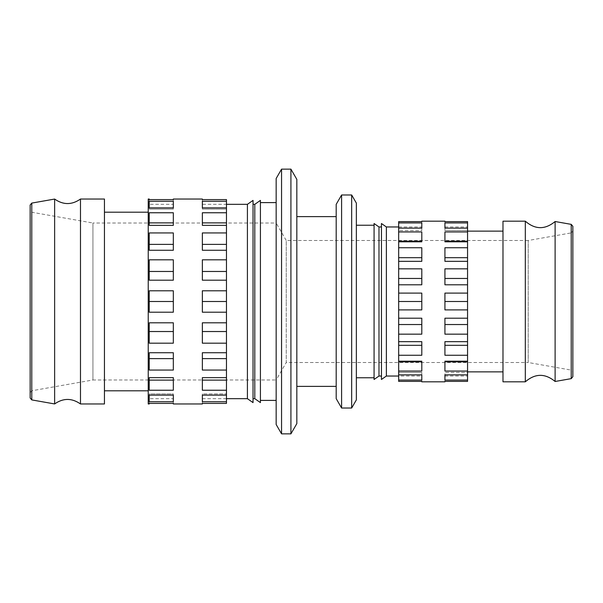 <?xml version="1.0" encoding="UTF-8"?>
<svg xmlns="http://www.w3.org/2000/svg" width="603" height="603" viewBox="0 0 603 603"><rect width="100%" height="100%" fill="white"/><g stroke="black" fill="none" stroke-linecap="round" stroke-linejoin="round"><path stroke-width="0.45" stroke-dasharray="3.02 2.26" d="M336.188 386.372L336.188 216.628L336.188 386.372M296.827 386.372L296.827 216.628L296.827 386.372M296.827 423.63L296.827 179.37M290.925 433.851L290.925 169.149M281.556 433.851L281.556 169.149M276.159 424.504L276.159 178.496M356.358 399.902L356.358 203.098M351.67 408.02L351.67 194.98M341.599 408.02L341.599 194.98M336.188 398.651L336.188 204.349M528.205 240.491L286.244 240.491L286.244 301.5L286.244 240.491L276.159 223.02L276.159 301.5L276.159 223.02L92.937 223.02L92.937 379.98L276.159 379.98L276.159 301.5L276.159 379.98L286.244 362.509L286.244 301.5L286.244 362.509L528.205 362.509L528.205 240.491L528.205 362.509L571.222 370.099L571.222 232.901L528.205 240.491M572.85 376.702L572.85 226.298M502.985 231.137L502.985 371.863L502.985 231.137M467.559 231.137L467.559 371.863L467.559 231.137M398.673 371.064L398.673 361.808L398.673 371.064L421.799 371.064L421.799 361.189L398.673 361.189L398.673 345.315L398.673 355.25L421.799 355.25L421.799 341.66L398.673 341.66L398.673 324.535L398.673 334.168L421.799 334.168L421.799 318.203L398.673 318.203L398.673 301.5L398.673 309.897L421.799 309.897L421.799 293.103L398.673 293.103L398.673 278.465L398.673 284.797L421.799 284.797L421.799 268.832L398.673 268.832L398.673 257.685L398.673 261.34L421.799 261.34L421.799 247.75L398.673 247.75L398.673 257.685L398.673 241.192L398.673 241.811L421.799 241.811L421.799 231.936L398.673 231.936L398.673 241.192L398.673 228.122L398.673 230.61L398.673 228.122L421.799 228.122L421.799 222.929L398.673 222.929L398.673 376.038L421.799 376.038L421.799 381.382L398.673 381.382L398.673 376.038L398.673 381.382L398.673 380.071L421.799 380.071L421.799 374.878L398.673 374.878L398.673 372.39L421.799 372.39L421.799 374.878M386.372 226.962L386.372 376.038M381.45 223.517L381.45 379.483M381.45 226.962L381.45 376.038L381.45 226.962M378.993 226.962L378.993 376.038M374.071 223.517L374.071 379.483M374.071 225.236L374.071 377.764L374.071 225.236M356.358 225.236L356.358 377.764L356.358 225.236M555.114 381.48L555.114 221.52M525.311 221.18L525.311 381.82M502.985 221.18L502.985 381.82M444.924 221.618L444.924 226.962L444.924 221.618L467.559 221.618L467.559 222.929L444.924 222.929L444.924 228.122L467.559 228.122L467.559 231.936L444.924 231.936L444.924 241.811L467.559 241.811L467.559 247.75L444.924 247.75L444.924 261.34L467.559 261.34L467.559 268.832L444.924 268.832L444.924 284.797L467.559 284.797L467.559 293.103L444.924 293.103L444.924 309.897L467.559 309.897L467.559 318.203L444.924 318.203L444.924 334.168L467.559 334.168L467.559 341.66L444.924 341.66L444.924 355.25L467.559 355.25L467.559 361.189L444.924 361.189L444.924 371.064L467.559 371.064L467.559 374.878L444.924 374.878L444.924 380.071L467.559 380.071L467.559 381.382L444.924 381.382L444.924 376.038L444.924 381.382M398.673 355.25L398.673 361.189M398.673 334.168L398.673 341.66M398.673 309.897L398.673 318.203M398.673 284.797L398.673 293.103M398.673 261.34L398.673 268.832M398.673 241.811L398.673 247.75M398.673 228.122L398.673 231.936M398.673 226.962L421.799 226.962L421.799 221.618L398.673 221.618L398.673 222.929M92.937 379.98L92.937 223.02L31.778 212.241L31.778 390.759L92.937 379.98M30.15 205.028L30.15 397.972M104.447 390.804L104.447 212.196L104.447 390.804M148.232 390.804L148.232 212.196L148.232 390.804M226.464 212.761L226.464 222.884L226.464 212.761L202.359 212.761L202.359 225.356L226.464 225.356L226.464 244.381L226.464 232.939L202.359 232.939L202.359 250.268L226.464 250.268L226.464 271.471L226.464 259.825L202.359 259.825L202.359 280.199L226.464 280.199L226.464 301.5L226.464 290.789L202.359 290.789L202.359 312.211L226.464 312.211L226.464 331.529L226.464 322.801L202.359 322.801L202.359 343.175L226.464 343.175L226.464 358.619L226.464 352.732L202.359 352.732L202.359 370.061L226.464 370.061L226.464 358.619L226.464 380.116L226.464 377.644L202.359 377.644L202.359 390.239L226.464 390.239L226.464 380.116L226.464 395.108L226.464 393.917L226.464 395.108L202.359 395.108L202.359 401.726L226.464 401.726L226.464 204.327L202.359 204.327L202.359 199.601L226.464 199.601L226.464 204.327L226.464 199.601L226.464 201.274L202.359 201.274L202.359 207.892L226.464 207.892L226.464 209.083L202.359 209.083L202.359 207.892M247.411 398.673L247.411 204.327M253.034 402.608L253.034 200.392M253.034 398.673L253.034 204.327L253.034 398.673M254.798 398.673L254.798 204.327M260.413 402.608L260.413 200.392M260.413 400.4L260.413 202.6L260.413 400.4M276.159 400.4L276.159 202.6L276.159 400.4M54.632 199.058L54.632 403.942M80.478 403.965L80.478 199.035M104.447 403.965L104.447 199.035M148.232 403.965L148.232 199.035M226.464 232.939L226.464 225.356M226.464 259.825L226.464 250.268M226.464 290.789L226.464 280.199M226.464 322.801L226.464 312.211M226.464 352.732L226.464 343.175M226.464 377.644L226.464 370.061M226.464 395.108L226.464 390.239M226.464 398.673L202.359 398.673L202.359 403.399L226.464 403.399L226.464 401.726M173.325 401.726L173.325 393.917L173.325 395.108L149.22 395.108L149.22 401.726L173.325 401.726L173.325 393.917L149.22 393.917L149.22 401.726M173.325 380.116L173.325 390.239L173.325 377.644L149.22 377.644L149.22 390.239L173.325 390.239L173.325 377.644L173.325 380.116L149.22 380.116L149.22 390.239L149.22 380.116M173.325 358.619L173.325 370.061L173.325 352.732L149.22 352.732L149.22 370.061L173.325 370.061L173.325 352.732L173.325 358.619L149.22 358.619L149.22 370.061L149.22 358.619M173.325 331.529L173.325 343.175L173.325 322.801L149.22 322.801L149.22 343.175L173.325 343.175L173.325 322.801L173.325 331.529L149.22 331.529L149.22 343.175L149.22 331.529M173.325 301.5L173.325 312.211L173.325 290.789L149.22 290.789L149.22 312.211L173.325 312.211L173.325 290.789L173.325 301.5L149.22 301.5L149.22 312.211L149.22 301.5M173.325 271.471L173.325 259.825L149.22 259.825L149.22 280.199L173.325 280.199L173.325 259.825L173.325 280.199L173.325 271.471L149.22 271.471L149.22 259.825L149.22 271.471M173.325 244.381L173.325 232.939L149.22 232.939L149.22 250.268L173.325 250.268L173.325 232.939L173.325 250.268L173.325 244.381L149.22 244.381L149.22 232.939L149.22 244.381M173.325 222.884L173.325 212.761L149.22 212.761L149.22 225.356L173.325 225.356L173.325 212.761L173.325 225.356L173.325 222.884L149.22 222.884L149.22 212.761L149.22 222.884M173.325 201.274L149.22 201.274L149.22 207.892L173.325 207.892L173.325 201.274L173.325 209.083L149.22 209.083L149.22 207.892M173.325 207.892L173.325 209.083L173.325 207.892L173.325 209.083L149.22 209.083L149.22 201.274M149.22 204.327L149.22 199.601L149.22 204.327L173.325 204.327L173.325 199.601L173.325 204.327M149.22 395.108L149.22 393.917L149.22 395.108L149.22 393.917L173.325 393.917L173.325 395.108M149.22 398.673L149.22 403.399L149.22 398.673L173.325 398.673L173.325 403.399L173.325 398.673M202.359 271.471L202.359 259.825L202.359 280.199L202.359 271.471L226.464 271.471M202.359 244.381L202.359 232.939L202.359 250.268L202.359 244.381L226.464 244.381M202.359 222.884L202.359 212.761L202.359 225.356L202.359 222.884L226.464 222.884M226.464 204.327L226.464 207.892M202.359 199.601L202.359 204.327M226.464 201.274L226.464 209.083L202.359 209.083L202.359 201.274M202.359 301.5L202.359 312.211L202.359 290.789L202.359 301.5L226.464 301.5M202.359 331.529L202.359 343.175L202.359 322.801L202.359 331.529L226.464 331.529M202.359 358.619L202.359 370.061L202.359 352.732L202.359 358.619L226.464 358.619M202.359 380.116L202.359 390.239L202.359 377.644L202.359 380.116L226.464 380.116M202.359 395.108L202.359 393.917L202.359 395.108L202.359 393.917L226.464 393.917L202.359 393.917L202.359 401.726M202.359 403.399L202.359 398.673M30.15 301.5L30.15 392.696L30.15 301.5M444.924 324.535L444.924 334.168L444.924 324.535L467.559 324.535L467.559 318.203M444.924 345.315L444.924 355.25L444.924 345.315L467.559 345.315L467.559 341.66M444.924 361.808L444.924 371.064L444.924 361.808L467.559 361.808L467.559 361.189M467.559 374.878L467.559 372.39L467.559 374.878L467.559 372.39L444.924 372.39L444.924 380.071M467.559 381.382L467.559 376.038L467.559 381.382M444.924 376.038L467.559 376.038M467.559 380.071L467.559 372.39L444.924 372.39L444.924 374.878M467.559 371.064L467.559 361.808M467.559 355.25L467.559 345.315M467.559 334.168L467.559 324.535M467.559 309.897L467.559 293.103M444.924 301.5L444.924 293.103L444.924 309.897L444.924 301.5L467.559 301.5M467.559 284.797L467.559 268.832M444.924 278.465L444.924 268.832L444.924 284.797L444.924 278.465L467.559 278.465M467.559 261.34L467.559 247.75M444.924 257.685L444.924 247.75L444.924 261.34L444.924 257.685L467.559 257.685M467.559 241.811L467.559 231.936M444.924 241.192L444.924 231.936L444.924 241.811L444.924 241.192L467.559 241.192M444.924 222.929L444.924 230.61L467.559 230.61L467.559 222.929M467.559 228.122L467.559 230.61L444.924 230.61L444.924 228.122M467.559 221.618L467.559 226.962L467.559 221.618M444.924 226.962L467.559 226.962M421.799 324.535L421.799 334.168L421.799 318.203L421.799 324.535L398.673 324.535M421.799 345.315L421.799 355.25L421.799 341.66L421.799 345.315L398.673 345.315M421.799 361.808L421.799 371.064L421.799 361.189L421.799 361.808L398.673 361.808M398.673 376.038L398.673 374.878M421.799 381.382L421.799 376.038M398.673 380.071L398.673 372.39L421.799 372.39L421.799 380.071M421.799 301.5L421.799 293.103L421.799 309.897L421.799 301.5L398.673 301.5M421.799 278.465L421.799 268.832L421.799 284.797L421.799 278.465L398.673 278.465M421.799 257.685L421.799 247.75L421.799 261.34L421.799 257.685L398.673 257.685M421.799 241.192L421.799 231.936L421.799 241.811L421.799 241.192L398.673 241.192M421.799 228.122L421.799 230.61L421.799 228.122L421.799 230.61L398.673 230.61L421.799 230.61L421.799 222.929M421.799 221.618L421.799 226.962M572.85 301.5L572.85 230.964L572.85 301.5M571.222 224.361L571.222 370.099L572.85 372.036M572.85 230.964L571.222 232.901L571.222 378.639M31.778 399.91L31.778 212.241L30.15 210.304M30.15 392.696L31.778 390.759L31.778 203.09"/><path stroke-width="0.9" d="M336.188 216.628L296.827 216.628M336.188 386.372L296.827 386.372M296.827 179.37L290.925 169.149L281.556 169.149L276.159 178.496L276.159 424.504L281.556 433.851L290.925 433.851L296.827 423.63L296.827 179.37M356.358 203.098L351.67 194.98L341.599 194.98L336.188 204.349L336.188 398.651L341.599 408.02L351.67 408.02L356.358 399.902L356.358 203.098M502.985 231.137L467.559 231.137M502.985 371.863L467.559 371.863M398.673 226.962L386.372 226.962L381.45 223.517L381.45 379.483L386.372 376.038L386.372 226.962M398.673 376.038L386.372 376.038M381.45 226.962L378.993 226.962L374.071 223.517L374.071 379.483L378.993 376.038L378.993 226.962M381.45 376.038L378.993 376.038M374.071 225.236L356.358 225.236M374.071 377.764L356.358 377.764M571.222 378.639L571.222 224.361L572.85 226.298L572.85 376.702L571.222 378.639L555.114 381.48L555.114 221.52C545.082 229.803 535.147 229.69 525.311 221.18L502.985 221.18L502.985 381.82L525.311 381.82L525.311 221.18M571.222 224.361L555.114 221.52M444.924 221.18L444.924 221.618L444.924 221.18L421.799 221.18L421.799 221.618L421.799 221.18M444.924 381.82L444.924 381.382L444.924 381.82L421.799 381.82L421.799 381.382L421.799 381.82M104.447 390.804L148.232 390.804M104.447 212.196L148.232 212.196M226.464 398.673L247.411 398.673L253.034 402.608L253.034 200.392L247.411 204.327L247.411 398.673M226.464 204.327L247.411 204.327M253.034 398.673L254.798 398.673L260.413 402.608L260.413 200.392L254.798 204.327L254.798 398.673M253.034 204.327L254.798 204.327M260.413 400.4L276.159 400.4M260.413 202.6L276.159 202.6M31.778 203.09L31.778 399.91L30.15 397.972L30.15 205.028L31.778 203.09L54.632 199.058L54.632 403.942C63.255 397.927 71.87 397.935 80.478 403.965L104.447 403.965L104.447 199.035L80.478 199.035L80.478 403.965M31.778 399.91L54.632 403.942M149.22 199.035L149.22 199.601L149.22 199.035L148.232 199.035L148.232 403.965L149.22 403.965L149.22 403.399L149.22 403.965M173.325 199.035L173.325 199.601L149.22 199.601L173.325 199.601L173.325 199.035L202.359 199.035L202.359 199.601L202.359 199.035M202.359 403.399L202.359 403.965L202.359 403.399L226.464 403.399L226.464 401.726L202.359 401.726L202.359 395.108L226.464 395.108L226.464 401.726M173.325 403.965L173.325 403.399L173.325 403.965L202.359 403.965M173.325 403.399L149.22 403.399L173.325 403.399M173.325 271.471L149.22 271.471M149.22 259.825L173.325 259.825L173.325 280.199L149.22 280.199L149.22 259.825M173.325 244.381L149.22 244.381M149.22 232.939L173.325 232.939L173.325 250.268L149.22 250.268L149.22 232.939M173.325 222.884L149.22 222.884M149.22 212.761L173.325 212.761L173.325 225.356L149.22 225.356L149.22 212.761M149.22 207.892L149.22 201.274L173.325 201.274L173.325 207.892L149.22 207.892L149.22 201.274M173.325 201.274L173.325 207.892M149.22 395.108L173.325 395.108L173.325 401.726L149.22 401.726L149.22 395.108L149.22 401.726M173.325 395.108L173.325 401.726M173.325 380.116L149.22 380.116M149.22 377.644L173.325 377.644L173.325 390.239L149.22 390.239L149.22 377.644M173.325 358.619L149.22 358.619M149.22 352.732L173.325 352.732L173.325 370.061L149.22 370.061L149.22 352.732M173.325 331.529L149.22 331.529M149.22 322.801L173.325 322.801L173.325 343.175L149.22 343.175L149.22 322.801M173.325 301.5L149.22 301.5M149.22 290.789L173.325 290.789L173.325 312.211L149.22 312.211L149.22 290.789M226.464 271.471L226.464 280.199L202.359 280.199L202.359 259.825L226.464 259.825L226.464 271.471L202.359 271.471M226.464 244.381L226.464 250.268L202.359 250.268L202.359 232.939L226.464 232.939L226.464 244.381L202.359 244.381M226.464 222.884L226.464 225.356L202.359 225.356L202.359 212.761L226.464 212.761L226.464 222.884L202.359 222.884M202.359 207.892L202.359 201.274L226.464 201.274L226.464 207.892L202.359 207.892L202.359 201.274M226.464 201.274L226.464 199.601L202.359 199.601M202.359 401.726L202.359 395.108M226.464 380.116L226.464 390.239L202.359 390.239L202.359 377.644L226.464 377.644L226.464 380.116L202.359 380.116M226.464 358.619L226.464 370.061L202.359 370.061L202.359 352.732L226.464 352.732L226.464 358.619L202.359 358.619M226.464 331.529L226.464 343.175L202.359 343.175L202.359 322.801L226.464 322.801L226.464 331.529L202.359 331.529M226.464 390.239L226.464 395.108M226.464 370.061L226.464 377.644M226.464 343.175L226.464 352.732M226.464 312.211L202.359 312.211L202.359 290.789L226.464 290.789L226.464 322.801M226.464 280.199L226.464 290.789M226.464 250.268L226.464 259.825M226.464 225.356L226.464 232.939M226.464 207.892L226.464 212.761M226.464 301.5L202.359 301.5M467.559 318.203L467.559 334.168L444.924 334.168L444.924 318.203L467.559 318.203L467.559 309.897L444.924 309.897L444.924 293.103L467.559 293.103L467.559 284.797L444.924 284.797L444.924 268.832L467.559 268.832L467.559 284.797M444.924 324.535L467.559 324.535M467.559 341.66L467.559 355.25L444.924 355.25L444.924 341.66L467.559 341.66L467.559 334.168M444.924 345.315L467.559 345.315M467.559 361.189L467.559 371.064L444.924 371.064L444.924 361.189L467.559 361.189L467.559 355.25M444.924 361.808L467.559 361.808M444.924 374.878L467.559 374.878L467.559 380.071L444.924 380.071L444.924 374.878L444.924 380.071M444.924 381.382L467.559 381.382L467.559 380.071M467.559 222.929L467.559 228.122L444.924 228.122L444.924 222.929L467.559 222.929L467.559 221.618L444.924 221.618M444.924 228.122L444.924 222.929M467.559 231.936L467.559 241.811L444.924 241.811L444.924 231.936L467.559 231.936L467.559 228.122M444.924 241.192L467.559 241.192M467.559 247.75L467.559 261.34L444.924 261.34L444.924 247.75L467.559 247.75L467.559 241.811M444.924 257.685L467.559 257.685M444.924 278.465L467.559 278.465M467.559 374.878L467.559 371.064M467.559 268.832L467.559 261.34M467.559 293.103L467.559 309.897M444.924 301.5L467.559 301.5M398.673 324.535L398.673 318.203L421.799 318.203L421.799 334.168L398.673 334.168L398.673 324.535L421.799 324.535M398.673 345.315L398.673 341.66L421.799 341.66L421.799 355.25L398.673 355.25L398.673 345.315L421.799 345.315M398.673 361.808L398.673 361.189L421.799 361.189L421.799 371.064L398.673 371.064L398.673 361.808L421.799 361.808M421.799 374.878L421.799 380.071L398.673 380.071L398.673 374.878L421.799 374.878L421.799 380.071M398.673 380.071L398.673 381.382L421.799 381.382M421.799 221.618L398.673 221.618L398.673 222.929L421.799 222.929L421.799 228.122L398.673 228.122L398.673 222.929M421.799 222.929L421.799 228.122M398.673 241.192L398.673 231.936L421.799 231.936L421.799 241.811L398.673 241.811L398.673 241.192L421.799 241.192M398.673 257.685L398.673 247.75L421.799 247.75L421.799 261.34L398.673 261.34L398.673 257.685L421.799 257.685M398.673 278.465L398.673 268.832L421.799 268.832L421.799 284.797L398.673 284.797L398.673 278.465L421.799 278.465M398.673 231.936L398.673 228.122M398.673 247.75L398.673 241.811M398.673 268.832L398.673 261.34M398.673 293.103L421.799 293.103L421.799 309.897L398.673 309.897L398.673 284.797M398.673 318.203L398.673 309.897M398.673 341.66L398.673 334.168M398.673 361.189L398.673 355.25M398.673 374.878L398.673 371.064M398.673 301.5L421.799 301.5M341.599 194.98L341.599 408.02M351.67 194.98L351.67 408.02M281.556 169.149L281.556 433.851M290.925 169.149L290.925 433.851M525.311 381.82C535.147 373.31 545.082 373.197 555.114 381.48M80.478 199.035C71.87 205.065 63.255 205.073 54.632 199.058"/></g></svg>
